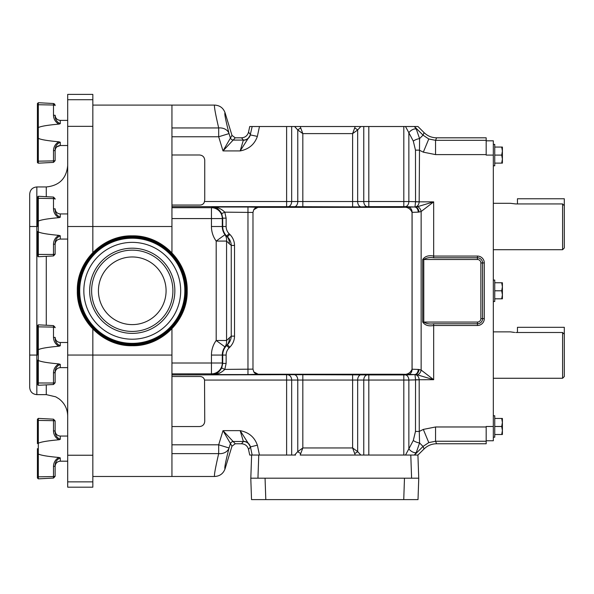 <?xml version="1.0" encoding="UTF-8"?>
<svg xmlns="http://www.w3.org/2000/svg" width="594" height="594" viewBox="0 0 594 594"><rect width="100%" height="100%" fill="white"/><g stroke="black" fill="none" stroke-linecap="round" stroke-linejoin="round"><path stroke-width="0.89" d="M418.235 369.438L412.05 369.223C410.224 373.381 406.771 375.052 401.685 374.235L414.597 374.576A5.146 3.638 92 0 0 418.235 369.438L419.008 369.52A5.146 3.601 100.6 0 1 414.983 374.621A5.146 4.707 -71 0 0 415.377 374.614A5.146 3.616 98.1 0 0 419.008 369.52L421.146 370.062A5.146 3.519 110.4 0 1 417.508 374.881L433.672 379.7L421.146 370.062L421.146 211.509A5.146 3.519 -110.4 0 0 417.508 206.69L433.672 201.871L421.146 211.509L419.008 212.051A5.146 3.601 -100.6 0 0 414.983 206.957L415.54 201.819L415.481 150.141L413.298 141.097A5.353 1.797 -20.8 0 1 419.564 138.617L423.039 135.142L428.779 138.981L435.558 140.325L486.182 140.325L486.182 155.093L493.324 155.093L493.324 140.808L486.182 140.808M416.305 129.076A5.353 2.71 144 0 0 408.858 132.737L405.509 126.522L414.382 126.522L416.305 129.076L419.564 138.617L419.178 201.871C418.911 204.648 417.641 206.341 415.377 206.964L417.508 206.69M171.941 376.499L199.666 376.499C202.227 376.477 203.853 377.665 204.544 380.063L408.858 380.041A5.146 3.638 -92 0 0 405.219 374.903L414.983 374.621L415.54 379.752L415.481 431.43L413.298 440.473A5.353 1.797 20.8 0 0 419.564 442.961L423.039 446.436L428.779 442.597L435.558 441.245L486.182 441.245L486.182 443.763L436.597 443.763L435.558 441.245L435.558 426.975L423.322 429.41L419.267 431.43L419.178 379.7C418.911 376.93 417.641 375.23 415.377 374.614L417.508 374.881M414.382 455.049L416.305 452.502L419.564 442.961L419.267 431.43L415.481 431.43M241.543 137.815C245.181 137.548 247.512 135.662 248.522 132.158L250.364 134.43A7.143 7.135 -39 0 1 243.377 140.08L241.543 137.815L235.254 137.815L223.01 150.928L231.972 135.387L235.254 137.815M294.609 126.522L300.193 126.522L302.821 133.613L297.772 129.982L294.609 126.522L259.467 126.522L257.365 136.397C254.559 144.394 248.834 149.235 240.176 150.928L243.377 140.08L233.576 140.08A3.43 3.423 36.5 0 1 230.294 137.66L229.054 133.591A10.855 8.717 -14.3 0 0 218.681 127.948C215.206 112.927 213.87 105.309 214.672 105.093C219.81 105.383 223.277 107.945 225.067 112.778C224.228 112.897 225.557 119.832 229.054 133.591L218.681 136.761L171.941 136.761M241.543 443.763C245.181 444.022 247.512 445.908 248.522 449.413L250.364 447.148A7.143 7.135 39 0 0 243.377 441.491L241.543 443.763L235.254 443.763L223.01 430.643L231.972 446.183L235.254 443.763M259.467 455.049L257.365 445.173C254.559 437.177 248.834 432.335 240.176 430.643L243.377 441.491L233.576 441.491A3.43 3.423 -36.5 0 0 230.294 443.918L229.054 447.98A10.855 8.717 14.3 0 1 218.681 453.623C215.206 468.644 213.87 476.262 214.672 476.477C219.81 476.195 223.277 473.633 225.067 468.792C224.228 468.673 225.557 461.738 229.054 447.98L218.681 444.809L171.941 444.809M493.324 415.77L494.75 415.77L494.75 426.485L501.692 426.485L502.405 430.494L501.692 434.511L502.405 434.511L502.405 422.468L501.692 426.485M493.324 144.379L494.75 144.379L494.75 155.093L501.692 155.093L502.405 159.103L501.692 163.12L502.405 163.12L502.405 151.076L501.692 155.093M493.324 280.071L494.75 280.071L494.75 290.785L501.692 290.785L502.405 294.802L501.692 298.812L502.405 298.812L502.405 286.776L501.692 290.785M562.585 249.71L562.585 203.935L564.3 205.702L564.3 248.002L562.585 249.71L493.324 249.71M562.585 203.935L515.733 203.935L510.365 203.304L493.324 203.304M562.585 378.267L562.585 332.492L564.3 334.259L564.3 376.551L562.585 378.267L493.324 378.267M514.686 332.462L510.365 331.86L493.324 331.86M486.182 441.245L486.182 426.485L493.324 426.485L493.324 155.093M493.324 426.485L493.324 440.763L486.182 440.763M515.733 332.492L562.585 332.492M564.3 334.259L564.3 327.316L517.448 327.316L517.448 332.492M564.3 205.702L564.3 198.76L517.448 198.76L517.448 203.935M494.75 298.812L501.692 298.812M501.692 282.759L502.405 286.776L502.405 282.759L494.75 282.759M494.75 290.785L494.75 301.5L493.324 301.5M494.75 163.12L501.692 163.12M501.692 147.06L502.405 151.076L502.405 147.06L494.75 147.06M494.75 155.093L494.75 165.8L493.324 165.8M502.405 151.076L502.405 147.06M494.75 434.511L501.692 434.511M501.692 418.458L502.405 422.468L502.405 418.458L494.75 418.458M494.75 426.485L494.75 437.199L493.324 437.199M231.972 446.183L225.067 468.792M248.522 449.413L249.725 455.049L258.761 455.049L257.952 478.192L265.058 478.192L265.808 499.613L251.529 499.613L250.787 478.192L418.763 478.192L418.013 499.613L403.742 499.613L404.484 478.192L411.597 478.192L410.788 455.049L417.924 455.049L418.733 478.192L411.597 478.192M265.808 499.613L403.742 499.613M229.306 337.771A10.855 10.083 50 0 1 226.596 345.441L227.413 344.758C229.841 342.27 231.118 339.397 231.252 336.145L226.566 340.496A10.855 9.816 40.3 0 1 224.955 346.881L216.186 340.496A24.77 24.77 0 0 0 211.449 355.064L211.449 363.008L171.941 363.008L171.941 476.477L171.941 453.623L218.681 453.623L218.681 444.809L223.01 430.643L240.176 430.643L250.386 446.658L252.168 455.049M224.955 346.881L226.663 345.508A13.514 13.514 0 0 0 222.705 355.064L222.297 355.064A13.914 13.914 0 0 1 224.955 346.881M229.306 243.8L226.566 241.075A10.855 9.816 -40.3 0 0 224.955 234.697L226.596 236.13A10.855 10.083 -50 0 1 229.306 243.8L231.252 245.433C231.118 242.174 229.841 239.308 227.413 236.813L229.833 234.392C232.885 237.548 234.452 241.223 234.526 245.433L234.526 336.145L231.252 336.145L231.252 245.433L234.526 245.433M67.694 481.868L92.835 481.868L92.835 487.191L67.694 487.191L67.694 94.387L92.835 94.387L92.835 226.514L171.941 226.507L171.941 252.792L171.941 207.714L211.449 207.714A10.855 10.841 45 0 1 222.297 218.57L222.297 226.507L211.449 226.507A24.77 24.77 0 0 0 216.186 241.075L226.566 241.075L226.566 340.496L216.186 340.496L216.186 241.075L224.955 234.697A13.914 13.914 0 0 1 222.297 226.507L226.128 226.507A10.083 10.083 0 0 0 229.084 233.642L229.833 234.392M257.952 478.192L250.817 478.192L251.618 455.049M410.788 455.049L300.193 455.049L302.821 447.958L297.772 451.589L294.609 455.049M300.802 453.467A4.284 1.723 -154 0 1 297.772 451.589L297.772 379.826A5.146 3.638 88 0 0 294.134 374.688L171.941 374.925M295.56 455.049L258.761 455.049M257.365 445.173L250.393 446.911A7.143 7.046 -0 0 0 243.414 441.349M171.941 426.551L199.591 426.551C202.695 426.225 204.41 424.51 204.737 421.413C204.41 424.51 202.695 426.225 199.591 426.551M226.128 355.064L222.705 355.064L222.705 363.417L226.128 363.417L226.128 355.064A10.083 10.083 0 0 1 229.084 347.936L229.833 347.178C232.885 344.023 234.452 340.347 234.526 336.145M229.084 347.936L226.663 345.508L227.413 344.758L229.833 347.178M229.084 233.642L226.596 236.13L227.413 236.813L226.663 236.063A13.514 13.514 0 0 1 222.705 226.507L222.705 218.161L226.128 218.161L226.128 226.507M231.972 135.387L225.067 112.778M257.365 136.397L250.386 134.92L240.176 150.928L223.01 150.928L218.681 136.761L218.681 127.948L171.941 127.948L171.941 105.093L171.941 218.57L222.297 218.57L222.705 218.161L221.703 213.602C219.03 209.125 215.845 206.935 212.147 207.024C216.907 206.861 221.131 208.568 224.807 212.162L226.128 218.161M204.291 379.254L203.92 378.512M203.423 377.873L202.806 377.353M354.633 453.467A4.284 1.723 -26 0 0 357.662 451.589L352.613 447.958L355.242 455.049M204.544 380.063L204.737 421.413M171.941 373.856L211.449 373.856A10.855 10.841 -45 0 0 222.297 363.008L222.297 355.064L211.449 355.064M221.703 367.976C219.03 372.445 215.845 374.636 212.147 374.554L211.449 373.856L211.449 363.008L222.297 363.008L222.705 363.417L221.703 367.976L224.807 369.409L226.128 363.417M258.019 207.306L253.787 209.697A5.146 5.027 -80.7 0 1 258.019 207.306L247.965 207.024L247.965 374.554L212.147 374.554C216.907 374.717 221.131 373.002 224.807 369.409L252.977 369.134L252.977 212.444L224.807 212.162L221.703 213.602M171.941 363.008L171.941 328.779L171.941 355.064L92.835 355.064L92.835 329.046M171.941 205.056L199.666 205.056C202.22 205.078 203.846 203.898 204.536 201.514L291.669 201.529A5.146 3.638 -88 0 1 288.038 206.667L171.941 206.653M204.737 160.135C204.41 157.039 202.695 155.324 199.591 154.997C202.695 155.324 204.41 157.039 204.737 160.135L204.737 199.807L204.284 202.316M199.591 154.997L171.941 154.997M199.799 205.056L200.289 205.034M201.737 204.73L202.806 204.202M203.415 203.69L203.913 203.059M405.509 126.522L360.825 126.522L357.662 129.982L352.613 133.613L354.633 128.104A4.284 1.723 26 0 1 357.662 129.982L357.662 201.745A5.146 3.638 -92 0 0 361.301 206.883L288.038 206.667M291.669 126.522L291.669 201.529L363.766 201.529A5.146 3.638 -92 0 0 367.396 206.667L361.301 206.883M300.802 128.104A4.284 1.723 154 0 0 297.772 129.982L297.772 201.745A5.146 3.638 -88 0 1 294.134 206.883M363.766 455.049L363.766 380.041A5.146 3.638 92 0 1 367.396 374.903L294.134 374.688M360.825 455.049L357.662 451.589L357.662 379.826A5.146 3.638 92 0 1 361.301 374.688M291.669 455.049L291.669 380.041A5.146 3.638 88 0 0 288.038 374.903M252.977 369.134L253.787 371.874A5.146 5.027 80.7 0 0 258.019 374.265L247.965 374.554M253.787 371.874L258.197 374.235L401.685 374.235M253.787 209.697L252.977 212.444M363.766 126.522L363.766 201.529L368.815 201.514L368.815 206.653L367.396 206.667M418.235 212.14L412.05 212.355C410.202 208.19 406.749 206.519 401.685 207.336L414.983 206.957A5.146 4.707 71 0 1 415.377 206.964A5.146 3.616 -98.1 0 1 419.008 212.051L418.235 212.14A5.146 3.638 -92 0 0 414.597 207.002L405.219 206.667A5.146 3.638 92 0 0 408.858 201.529L419.178 201.767M258.197 207.336L401.685 207.336M412.05 369.223L412.05 212.355M250.364 134.43L252.168 126.522L259.467 126.522M252.168 126.522L249.725 126.522L248.522 132.158M354.633 128.104L355.242 126.522L360.825 126.522M300.193 126.522L355.242 126.522M417.924 455.049L424.079 448.945C427.569 445.567 431.741 443.837 436.597 443.763M416.305 452.502A5.353 2.71 -144 0 1 408.858 448.841L405.509 455.049M413.298 440.473L408.858 448.841L408.858 380.041L419.178 379.811M368.815 126.522L368.815 201.514L408.858 201.529L408.858 132.737L413.298 141.097M414.382 126.522L423.039 135.142L424.079 132.633C427.569 136.011 431.741 137.734 436.597 137.815L435.558 140.325L435.558 154.603L423.322 152.168L419.267 150.141L415.481 150.141M424.079 132.633L417.976 126.522L414.419 126.522M415.54 379.752L433.672 379.7L433.672 325.497C428.623 326.47 424.97 325.326 422.713 322.067L477.442 322.067A3.43 3.43 0 0 0 480.873 318.636L480.873 262.934A3.43 3.43 0 0 0 477.442 259.504L423.774 259.504C426.522 257.781 429.818 257.209 433.672 257.789L433.672 256.073L477.442 256.073A6.853 6.853 0 0 1 484.296 262.934L484.296 318.636L482.58 318.636L482.58 262.934A5.146 5.146 0 0 0 477.442 257.789L433.672 257.789M484.296 318.636A6.853 6.853 0 0 1 477.442 325.497L433.672 325.497L433.672 323.782C429.826 324.361 426.522 323.789 423.774 322.067L423.774 259.504L422.713 259.504C424.962 256.252 428.616 255.108 433.672 256.073L433.672 201.871L415.54 201.819M433.672 323.782L477.442 323.782A5.146 5.146 0 0 0 482.58 318.636L480.873 318.636M486.182 140.325L486.182 137.815L436.597 137.815M502.405 286.776L502.405 282.759M214.672 105.093L92.835 105.093M60.269 123.678L60.269 120.382C57.143 120.077 55.428 118.362 55.123 115.236L55.123 115.771C55.123 119.461 56.838 122.097 60.269 123.678L58.806 124.109C47.55 125.126 40.719 126.284 38.313 127.576L38.313 138.32L37.415 137.979L37.415 162.325L37.415 137.979L37.415 160.87L38.313 161.167L38.313 163.187L37.481 162.659M59.006 124.087L59.407 124.012L59.006 124.087M37.415 231.534L37.415 255.888L37.415 231.534L38.313 231.883L38.313 221.139C40.719 219.847 47.55 218.689 58.806 217.664C55.376 215.57 53.609 212.6 53.497 208.739L53.497 198.574L38.313 198.292L38.313 221.139M59.006 217.642L59.407 217.567M59.586 217.523L58.806 217.664M37.415 360.09L37.415 384.444L37.415 360.09L38.313 360.432L38.313 349.695C40.719 348.396 47.55 347.238 58.806 346.22C55.376 344.126 53.609 341.149 53.497 337.288L53.497 327.123L38.313 326.849L38.313 349.695M59.006 346.198L59.407 346.124M59.586 346.079L58.806 346.22M37.415 448.626L37.415 477.999L37.415 453.645L37.415 477.999L37.415 453.645L38.313 453.994L38.313 443.25C40.719 441.958 47.55 440.8 58.806 439.783C55.376 437.689 53.609 434.711 53.497 430.85L53.497 420.686L38.313 420.411L38.313 443.25M59.006 439.753L59.407 439.679M59.586 439.634L58.806 439.783M37.415 443.599L37.415 419.245L37.415 420.708L37.415 419.245L38.313 418.391L38.313 420.411L37.415 420.708L37.415 443.599L38.268 443.265M55.123 430.91L55.123 431.444C55.123 435.135 56.838 437.771 60.269 439.352L60.269 436.055C57.143 435.751 55.428 434.036 55.123 430.91L55.123 420.894L53.497 419.186L38.313 418.391L37.415 419.245M58.806 457.469L60.269 457.892C56.838 459.474 55.123 462.11 55.123 465.8L55.123 475.965A1.715 0.594 180 0 1 53.497 476.559L38.313 476.834L38.313 478.861L37.415 477.999L38.313 478.861L53.497 478.059L53.497 466.394C53.609 462.533 55.376 459.556 58.806 457.469C47.55 456.444 40.719 455.286 38.313 453.994L38.313 476.834L37.415 476.536M67.694 461.189L60.269 461.189C57.143 461.493 55.428 463.209 55.123 466.335C55.428 463.209 57.143 461.493 60.269 461.189L60.269 457.892L59.578 457.937M67.694 226.514L92.835 226.514L92.835 252.532M92.835 481.868L92.835 355.056L67.694 355.056M29.7 355.064L29.7 194.082C30.123 189.746 32.507 187.37 36.843 186.947L36.843 394.631C32.507 394.208 30.123 391.825 29.7 387.488L29.7 355.064L37.415 355.064L37.415 327.146L37.415 350.037L38.268 349.703M67.694 94.387L92.835 94.387M53.497 466.394A1.715 0.594 180 0 0 55.123 465.8L55.123 475.965M55.123 431.444A1.715 0.594 180 0 0 53.497 430.85M37.415 105.034L37.415 127.925L37.415 103.571L37.415 127.925L37.415 103.571L37.415 105.034L38.313 104.737L38.313 127.576M37.415 137.979L37.415 127.925L38.268 127.591M58.806 363.907L60.269 364.337C56.838 365.911 55.123 368.547 55.123 372.245A1.715 0.594 180 0 1 53.497 372.839C53.609 368.971 55.376 366.001 58.806 363.907C47.55 362.889 40.719 361.731 38.313 360.432L38.313 385.298L37.415 384.444M37.415 327.146L37.415 325.683L37.415 327.146L38.313 326.849L38.313 324.829L37.415 325.683M60.269 342.493C57.143 342.189 55.428 340.473 55.123 337.355L55.123 337.889C55.123 341.58 56.838 344.208 60.269 345.79L60.269 342.493L67.694 342.493M55.123 372.245L55.123 382.41A1.715 0.594 180 0 1 53.497 383.004L37.415 382.981M55.123 337.889A1.715 0.594 180 0 0 53.497 337.288M58.806 235.35L60.269 235.781C56.838 237.362 55.123 239.998 55.123 243.689L55.123 253.853L55.123 243.689A1.715 0.594 180 0 1 53.497 244.283C53.609 240.422 55.376 237.444 58.806 235.35C47.55 234.333 40.719 233.175 38.313 231.883L38.313 256.742L37.415 255.888M29.7 226.507L37.415 226.507L37.415 197.134L37.415 198.589L38.313 198.292L38.313 196.272L37.415 197.134M60.269 213.937C57.143 213.632 55.428 211.924 55.123 208.798L55.123 209.333C55.123 213.023 56.838 215.659 60.269 217.241L60.269 213.937L67.694 213.937M55.123 253.853L55.123 254.239L55.123 253.853A1.715 0.594 180 0 1 53.497 254.447L37.415 254.425M55.123 209.333A1.715 0.594 180 0 0 53.497 208.739M37.415 221.48L38.268 221.154M58.806 141.795C47.55 140.771 40.719 139.62 38.313 138.32L38.313 161.167L53.497 160.885L53.497 150.72C53.609 146.859 55.376 143.882 58.806 141.795L60.269 142.218C56.838 143.8 55.123 146.436 55.123 150.126L55.123 160.291A1.715 0.594 180 0 1 53.497 160.885L53.497 162.392L55.123 160.677L53.497 162.392L38.313 163.187L37.415 162.325M37.415 132.952L37.415 127.925M58.806 124.109C55.376 122.015 53.609 119.038 53.497 115.177L53.497 105.012L38.313 104.737L38.313 102.717L37.415 103.571L38.313 102.717L53.497 103.512L54.759 104.165M55.123 115.771A1.715 0.594 180 0 0 53.497 115.177M55.123 150.126A1.715 0.594 180 0 1 53.497 150.72M186.353 290.785C187.095 261.88 161.16 235.952 132.254 236.694C103.356 235.952 77.42 261.88 78.163 290.785C77.42 319.691 103.356 345.626 132.254 344.876C161.16 345.626 187.095 319.691 186.353 290.785M184.957 290.785A52.695 52.695 0 0 1 132.254 343.481A52.695 52.695 0 0 1 79.559 290.785A52.695 52.695 0 0 1 132.254 238.09A52.695 52.695 0 0 1 184.957 290.785M79.693 290.785A52.562 52.562 0 0 1 132.254 238.224A52.562 52.562 0 0 1 184.823 290.785A52.562 52.562 0 0 1 132.254 343.354A52.562 52.562 0 0 1 79.693 290.785M166.082 290.785A33.821 33.821 0 0 1 132.254 324.614A33.821 33.821 0 0 1 98.433 290.785A33.821 33.821 0 0 1 132.254 256.964A33.821 33.821 0 0 1 166.082 290.785M172.899 290.785A40.637 40.637 0 0 1 132.254 331.422A40.637 40.637 0 0 1 91.617 290.785A40.637 40.637 0 0 1 132.254 250.148A40.637 40.637 0 0 1 172.899 290.785M89.664 290.785A42.597 42.597 0 0 1 132.254 248.195A42.597 42.597 0 0 1 174.851 290.785A42.597 42.597 0 0 1 132.254 333.383A42.597 42.597 0 0 1 89.664 290.785M180.68 290.785A48.418 48.418 0 0 1 132.254 339.211A48.418 48.418 0 0 1 83.836 290.785A48.418 48.418 0 0 1 132.254 242.367A48.418 48.418 0 0 1 180.68 290.785M423.322 152.168L428.779 138.981M428.779 442.597L423.322 429.41M243.414 140.229A7.143 7.046 180 0 0 250.393 134.667M211.449 226.507L211.449 207.714L212.147 207.024L247.965 207.024M352.613 374.562L352.613 447.958L302.821 447.958L302.821 374.562M286.62 374.925L286.62 455.049M352.613 207.009L352.613 133.613L302.821 133.613L302.821 207.009M368.815 455.049L368.815 374.925L367.396 374.903M405.219 374.903L403.809 374.925L403.809 455.049M403.809 374.925L368.815 374.925M408.457 207.209A5.146 3.638 -92 0 1 412.095 212.355L412.095 369.223A5.146 3.638 92 0 1 408.457 374.361M286.62 126.522L286.62 206.653M403.809 126.522L403.809 206.653L368.815 206.653M405.219 206.667L403.809 206.653M414.419 455.049L423.039 446.436L424.079 448.945M477.442 325.497L477.442 322.067M480.873 262.934L484.296 262.934M477.442 259.504L477.442 256.073M422.713 322.067L422.713 259.504M486.182 426.975L435.558 426.975M486.182 154.603L435.558 154.603M46.273 196.688L46.273 186.947C59.281 185.677 66.424 178.534 67.694 165.518M36.843 394.631L46.273 394.631L46.273 384.882M46.273 325.245L46.273 256.326M67.694 99.71L92.835 99.71M67.694 126.336L92.835 126.336M67.694 455.234L92.835 455.234M55.123 421.28A1.715 0.594 180 0 0 53.497 420.686L53.497 419.186L55.123 420.894M60.269 364.337L60.269 367.634L67.694 367.634M55.123 327.717A1.715 0.594 180 0 0 53.497 327.123L53.497 325.623L38.313 324.829M38.313 385.298L53.497 384.504L53.497 372.839M60.269 235.781L60.269 239.078L67.694 239.078M55.123 199.168A1.715 0.594 180 0 0 53.497 198.574L53.497 197.074L38.313 196.272M38.313 256.742L53.497 255.947L53.497 244.283M60.269 142.218L60.269 145.523L56.801 146.859M55.123 105.606A1.715 0.594 180 0 0 53.497 105.012L53.497 103.512L38.313 102.717M78.854 290.785A53.408 53.408 0 0 1 132.254 237.377A53.408 53.408 0 0 1 185.662 290.785A53.408 53.408 0 0 1 132.254 344.193A53.408 53.408 0 0 1 78.854 290.785M92.835 476.477L214.672 476.477M60.269 120.382L67.694 120.382M60.269 436.055L67.694 436.055L60.269 436.055M53.497 478.059L55.123 476.351L53.497 478.059L38.313 478.861M36.843 186.947L46.273 186.947M46.273 394.631L55.695 396.814L58.865 398.723C64.575 403.088 67.516 408.865 67.694 416.052M55.442 117.018L55.123 115.281M55.799 148.121L55.598 148.515M55.576 148.559L55.138 150.252M55.123 150.661L55.123 150.661C55.428 147.542 57.143 145.827 60.269 145.523L67.694 145.523M55.123 105.101L53.497 103.512M60.269 367.634C57.143 367.938 55.428 369.654 55.123 372.772M53.497 325.623L55.123 327.339M53.497 384.504L55.123 382.788M60.269 239.078C57.143 239.382 55.428 241.097 55.123 244.223M53.497 197.074L55.123 198.782M53.497 255.947L55.123 254.239M187.192 290.785C187.949 261.434 161.613 235.098 132.254 235.848C102.903 235.098 76.567 261.434 77.324 290.785C76.567 320.144 102.903 346.473 132.254 345.723C161.613 346.473 187.949 320.144 187.192 290.785"/></g></svg>
